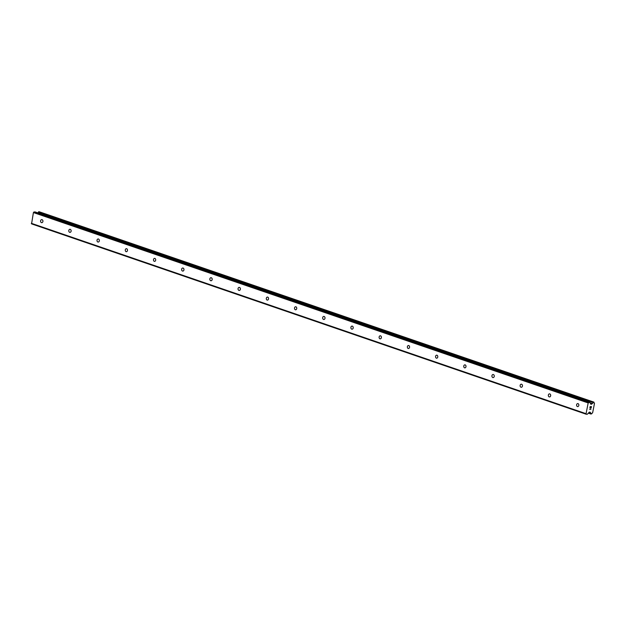 <?xml version="1.0" encoding="UTF-8"?>
<svg xmlns="http://www.w3.org/2000/svg" width="626" height="626" viewBox="0 0 626 626"><rect width="100%" height="100%" fill="white"/><g stroke="black" fill="none" stroke-linecap="round" stroke-linejoin="round"><path stroke-width="0.94" d="M42.052 219.656A1.549 1.213 87.7 0 1 41.465 222.645A1.549 1.213 87.7 0 1 42.052 219.656M70.261 229.335A1.549 1.213 87.7 0 1 69.674 232.324A1.549 1.213 87.7 0 1 70.261 229.335M98.47 239.015A1.549 1.213 87.7 0 1 97.883 242.004A1.549 1.213 87.7 0 1 98.47 239.015M126.671 248.702A1.549 1.213 87.7 0 1 126.092 251.683A1.549 1.213 87.7 0 1 126.671 248.702M154.88 258.381A1.549 1.213 87.7 0 1 154.301 261.363A1.549 1.213 87.7 0 1 154.88 258.381M183.089 268.061A1.549 1.213 87.7 0 1 182.502 271.05A1.549 1.213 87.7 0 1 183.089 268.061M211.298 277.741A1.549 1.213 87.7 0 1 210.712 280.73A1.549 1.213 87.7 0 1 211.298 277.741M239.508 287.42A1.549 1.213 87.7 0 1 238.921 290.409A1.549 1.213 87.7 0 1 239.508 287.42M267.717 297.107A1.549 1.213 87.7 0 1 267.13 300.089A1.549 1.213 87.7 0 1 267.717 297.107M295.926 306.787A1.549 1.213 87.7 0 1 295.339 309.768A1.549 1.213 87.7 0 1 295.926 306.787M324.135 316.466A1.549 1.213 87.7 0 1 323.548 319.456A1.549 1.213 87.7 0 1 324.135 316.466M352.344 326.146A1.549 1.213 87.7 0 1 351.757 329.135A1.549 1.213 87.7 0 1 352.344 326.146M380.545 335.826A1.549 1.213 87.7 0 1 379.966 338.815A1.549 1.213 87.7 0 1 380.545 335.826M408.755 345.513A1.549 1.213 87.7 0 1 408.175 348.494A1.549 1.213 87.7 0 1 408.755 345.513M436.964 355.192A1.549 1.213 87.7 0 1 436.377 358.174A1.549 1.213 87.7 0 1 436.964 355.192M465.173 364.872A1.549 1.213 87.7 0 1 464.586 367.853A1.549 1.213 87.7 0 1 465.173 364.872M493.382 374.551A1.549 1.213 87.7 0 1 492.795 377.541A1.549 1.213 87.7 0 1 493.382 374.551M521.591 384.231A1.549 1.213 87.7 0 1 521.004 387.22A1.549 1.213 87.7 0 1 521.591 384.231M549.8 393.91A1.549 1.213 87.7 0 1 549.213 396.9A1.549 1.213 87.7 0 1 549.8 393.91M578.009 403.598A1.549 1.213 87.7 0 1 577.422 406.579A1.549 1.213 87.7 0 1 578.009 403.598M586.327 414.271L31.566 223.881L33.413 212.55L34.931 211.893L589.778 402.299L590.842 404.24L592.36 403.457A1.236 0.736 108.9 0 0 593.151 402.487L594.066 402.455A1.236 0.736 108.9 0 0 594.465 403.363A1.236 0.736 108.9 0 0 594.489 403.371L592.65 412.745A1.236 0.736 108.9 0 0 591.86 413.708L590.944 413.755A1.236 0.736 108.9 0 0 590.545 412.839A1.236 0.736 108.9 0 0 590.521 412.831L589.379 412.135L587.352 414.232L586.327 414.271L586.061 413.692L588.174 402.941L589.7 402.283M37.889 212.895A1.236 0.736 108.9 0 0 38.389 212.097L593.151 402.487M39.195 211.752L38.389 212.097M591.327 406.759L590.803 406.783L591.327 406.759L591.124 407.816M590.803 406.783L590.686 407.354L590.795 406.783M590.6 407.362L590.709 406.783L590.185 406.806L590.709 406.783M590.185 406.806L589.982 407.862L590.185 406.806M591.21 407.808L591.445 406.618L591.21 407.808M589.888 407.862L590.122 406.673L591.445 406.618M590.921 409.271L589.606 409.318L590.772 408.762M589.606 409.318L590.921 409.263M33.914 211.932L588.675 402.33M33.413 212.55L588.174 402.941M590.13 402.878L592.204 403.59M590.028 402.659L592.36 403.457M589.066 412.331L590.498 412.824L589.066 412.331M589.129 412.26L590.412 412.706M31.3 223.294L586.061 413.692M590.608 403.911L591.523 404.232M590.451 403.567L591.836 404.044M38.476 211.94L593.237 402.33M38.554 211.838L593.315 402.228M38.71 211.745L593.471 402.135M39.117 211.729L593.878 402.119M591.085 414.076L588.393 413.152L591.054 414.052M588.424 413.113L591.007 413.997M588.479 413.05L590.967 413.903M588.565 412.933L590.944 413.755M589.762 412.119L590.216 412.276M35.017 211.909L589.778 402.299M39.156 211.737L593.918 402.127"/></g></svg>
